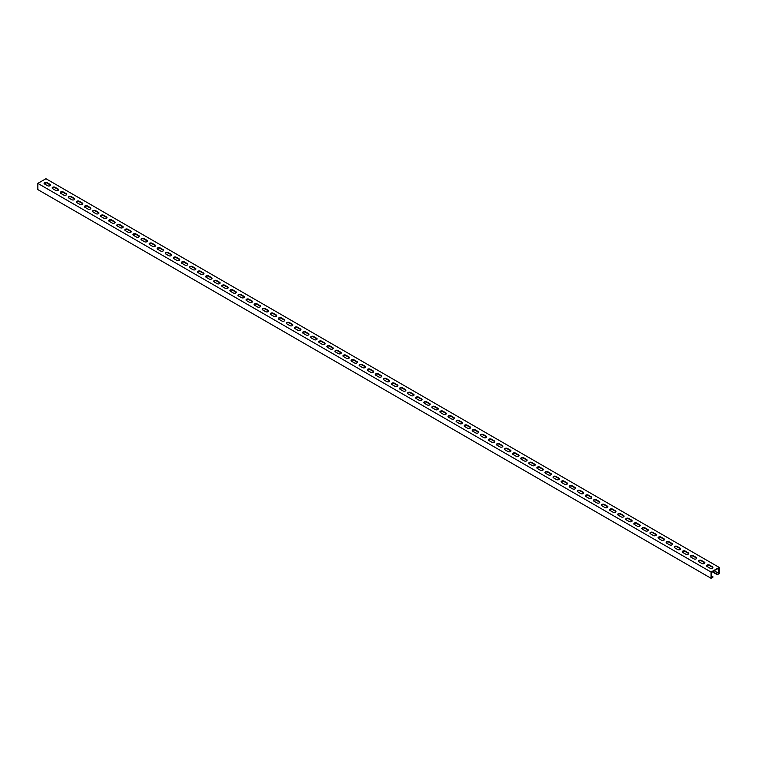 <?xml version="1.0" encoding="UTF-8"?>
<svg xmlns="http://www.w3.org/2000/svg" width="757" height="757" viewBox="0 0 757 757"><rect width="100%" height="100%" fill="white"/><g stroke="black" fill="none" stroke-linecap="round" stroke-linejoin="round"><path stroke-width="1.14" d="M719.15 567.4L45.931 178.718L37.85 183.383L37.85 189.6L711.069 578.282L712.952 577.194L711.476 577.582L711.476 572.292L718.743 568.1L718.743 573.38L717.267 574.705L719.15 573.617L719.15 567.4L711.069 572.065L711.069 578.282M45.524 184.547L45.524 182.797M37.85 183.383L711.069 572.065M701.919 563.511A1.713 0.994 0 0 0 703.783 563.728A1.713 0.994 0 0 0 704.843 562.811A1.713 0.994 0 0 0 704.341 562.11L701.379 560.407A1.713 0.994 0 0 0 699.506 560.189A1.713 0.994 0 0 0 698.456 561.098A1.713 0.994 0 0 0 698.957 561.798L701.919 563.511M709.99 568.176A1.713 0.994 0 0 0 711.864 568.393A1.713 0.994 0 0 0 712.924 567.476A1.713 0.994 0 0 0 712.422 566.775L709.451 565.063A1.713 0.994 0 0 0 707.587 564.854A1.713 0.994 0 0 0 706.527 565.763A1.713 0.994 0 0 0 707.029 566.463L709.99 568.176M693.838 558.846A1.713 0.994 0 0 0 695.702 559.063A1.713 0.994 0 0 0 696.762 558.146A1.713 0.994 0 0 0 696.26 557.445L693.298 555.742A1.713 0.994 0 0 0 691.434 555.524A1.713 0.994 0 0 0 690.375 556.442A1.713 0.994 0 0 0 690.876 557.133L693.838 558.846M685.757 554.181A1.713 0.994 0 0 0 687.63 554.398A1.713 0.994 0 0 0 688.681 553.481A1.713 0.994 0 0 0 688.179 552.78L685.217 551.077A1.713 0.994 0 0 0 683.353 550.859A1.713 0.994 0 0 0 682.294 551.777A1.713 0.994 0 0 0 682.795 552.478L685.757 554.181M677.676 549.516A1.713 0.994 0 0 0 679.549 549.733A1.713 0.994 0 0 0 680.609 548.816A1.713 0.994 0 0 0 680.108 548.125L677.137 546.412A1.713 0.994 0 0 0 675.272 546.194A1.713 0.994 0 0 0 674.213 547.112A1.713 0.994 0 0 0 674.714 547.813L677.676 549.516M669.604 544.851A1.713 0.994 0 0 0 671.468 545.068A1.713 0.994 0 0 0 672.528 544.16A1.713 0.994 0 0 0 672.027 543.46L669.065 541.747A1.713 0.994 0 0 0 667.191 541.529A1.713 0.994 0 0 0 666.141 542.447A1.713 0.994 0 0 0 666.643 543.148L669.604 544.851M661.523 540.195A1.713 0.994 0 0 0 663.387 540.403A1.713 0.994 0 0 0 664.447 539.495A1.713 0.994 0 0 0 663.946 538.795L660.984 537.082A1.713 0.994 0 0 0 659.12 536.864A1.713 0.994 0 0 0 658.06 537.782A1.713 0.994 0 0 0 658.562 538.482L661.523 540.195M653.442 535.53A1.713 0.994 0 0 0 655.307 535.738A1.713 0.994 0 0 0 656.366 534.83A1.713 0.994 0 0 0 655.865 534.13L652.903 532.417A1.713 0.994 0 0 0 651.039 532.199A1.713 0.994 0 0 0 649.979 533.117A1.713 0.994 0 0 0 650.481 533.817L653.442 535.53M645.361 530.865A1.713 0.994 0 0 0 647.235 531.073A1.713 0.994 0 0 0 648.295 530.165A1.713 0.994 0 0 0 647.784 529.465L644.822 527.752A1.713 0.994 0 0 0 642.958 527.534A1.713 0.994 0 0 0 641.898 528.452A1.713 0.994 0 0 0 642.4 529.152L645.361 530.865M637.29 526.2A1.713 0.994 0 0 0 639.154 526.418A1.713 0.994 0 0 0 640.214 525.5A1.713 0.994 0 0 0 639.712 524.8L636.751 523.087A1.713 0.994 0 0 0 634.877 522.879A1.713 0.994 0 0 0 633.827 523.787A1.713 0.994 0 0 0 634.328 524.487L637.29 526.2M629.209 521.535A1.713 0.994 0 0 0 631.073 521.753A1.713 0.994 0 0 0 632.133 520.835A1.713 0.994 0 0 0 631.631 520.135L628.67 518.422A1.713 0.994 0 0 0 626.805 518.214A1.713 0.994 0 0 0 625.746 519.122A1.713 0.994 0 0 0 626.247 519.822L629.209 521.535M621.128 516.87A1.713 0.994 0 0 0 622.992 517.088A1.713 0.994 0 0 0 624.052 516.17A1.713 0.994 0 0 0 623.55 515.47L620.589 513.757A1.713 0.994 0 0 0 618.724 513.549A1.713 0.994 0 0 0 617.665 514.457A1.713 0.994 0 0 0 618.166 515.157L621.128 516.87M613.047 512.205A1.713 0.994 0 0 0 614.921 512.423A1.713 0.994 0 0 0 615.98 511.505A1.713 0.994 0 0 0 615.469 510.805L612.508 509.101A1.713 0.994 0 0 0 610.644 508.884A1.713 0.994 0 0 0 609.584 509.792A1.713 0.994 0 0 0 610.085 510.492L613.047 512.205M604.975 507.54A1.713 0.994 0 0 0 606.84 507.758A1.713 0.994 0 0 0 607.899 506.84A1.713 0.994 0 0 0 607.398 506.14L604.436 504.436A1.713 0.994 0 0 0 602.563 504.219A1.713 0.994 0 0 0 601.512 505.137A1.713 0.994 0 0 0 602.014 505.827L604.975 507.54M596.894 502.875A1.713 0.994 0 0 0 598.759 503.093A1.713 0.994 0 0 0 599.818 502.175A1.713 0.994 0 0 0 599.317 501.475L596.355 499.771A1.713 0.994 0 0 0 594.491 499.554A1.713 0.994 0 0 0 593.431 500.472A1.713 0.994 0 0 0 593.933 501.172L596.894 502.875M588.814 498.21A1.713 0.994 0 0 0 590.678 498.428A1.713 0.994 0 0 0 591.737 497.51A1.713 0.994 0 0 0 591.236 496.819L588.274 495.106A1.713 0.994 0 0 0 586.41 494.889A1.713 0.994 0 0 0 585.35 495.807A1.713 0.994 0 0 0 585.852 496.507L588.814 498.21M580.733 493.545A1.713 0.994 0 0 0 582.606 493.763A1.713 0.994 0 0 0 583.666 492.854A1.713 0.994 0 0 0 583.155 492.154L580.193 490.441A1.713 0.994 0 0 0 578.329 490.224A1.713 0.994 0 0 0 577.269 491.142A1.713 0.994 0 0 0 577.771 491.842L580.733 493.545M572.661 488.89A1.713 0.994 0 0 0 574.525 489.098A1.713 0.994 0 0 0 575.585 488.189A1.713 0.994 0 0 0 575.083 487.489L572.122 485.776A1.713 0.994 0 0 0 570.248 485.559A1.713 0.994 0 0 0 569.188 486.477A1.713 0.994 0 0 0 569.699 487.177L572.661 488.89M564.58 484.225A1.713 0.994 0 0 0 566.444 484.433A1.713 0.994 0 0 0 567.504 483.524A1.713 0.994 0 0 0 567.002 482.824L564.041 481.111A1.713 0.994 0 0 0 562.177 480.894A1.713 0.994 0 0 0 561.117 481.812A1.713 0.994 0 0 0 561.618 482.512L564.58 484.225M556.499 479.56A1.713 0.994 0 0 0 558.363 479.768A1.713 0.994 0 0 0 559.423 478.859A1.713 0.994 0 0 0 558.921 478.159L555.96 476.446A1.713 0.994 0 0 0 554.096 476.229A1.713 0.994 0 0 0 553.036 477.147A1.713 0.994 0 0 0 553.537 477.847L556.499 479.56M548.418 474.894A1.713 0.994 0 0 0 550.292 475.103A1.713 0.994 0 0 0 551.342 474.194A1.713 0.994 0 0 0 550.841 473.494L547.879 471.781A1.713 0.994 0 0 0 546.015 471.573A1.713 0.994 0 0 0 544.955 472.482A1.713 0.994 0 0 0 545.456 473.182L548.418 474.894M540.347 470.229A1.713 0.994 0 0 0 542.211 470.447A1.713 0.994 0 0 0 543.271 469.529A1.713 0.994 0 0 0 542.769 468.829L539.807 467.116A1.713 0.994 0 0 0 537.934 466.908A1.713 0.994 0 0 0 536.874 467.817A1.713 0.994 0 0 0 537.385 468.517L540.347 470.229M532.266 465.564A1.713 0.994 0 0 0 534.13 465.782A1.713 0.994 0 0 0 535.19 464.864A1.713 0.994 0 0 0 534.688 464.164L531.726 462.451A1.713 0.994 0 0 0 529.862 462.243A1.713 0.994 0 0 0 528.802 463.152A1.713 0.994 0 0 0 529.304 463.852L532.266 465.564M524.185 460.899A1.713 0.994 0 0 0 526.049 461.117A1.713 0.994 0 0 0 527.109 460.199A1.713 0.994 0 0 0 526.607 459.499L523.645 457.786A1.713 0.994 0 0 0 521.781 457.578A1.713 0.994 0 0 0 520.721 458.487A1.713 0.994 0 0 0 521.223 459.187L524.185 460.899M516.104 456.234A1.713 0.994 0 0 0 517.977 456.452A1.713 0.994 0 0 0 519.028 455.534A1.713 0.994 0 0 0 518.526 454.834L515.564 453.131A1.713 0.994 0 0 0 513.7 452.913A1.713 0.994 0 0 0 512.64 453.831A1.713 0.994 0 0 0 513.142 454.522L516.104 456.234M508.032 451.569A1.713 0.994 0 0 0 509.896 451.787A1.713 0.994 0 0 0 510.956 450.869A1.713 0.994 0 0 0 510.455 450.169L507.493 448.466A1.713 0.994 0 0 0 505.619 448.248A1.713 0.994 0 0 0 504.559 449.166A1.713 0.994 0 0 0 505.061 449.866L508.032 451.569M499.951 446.904A1.713 0.994 0 0 0 501.815 447.122A1.713 0.994 0 0 0 502.875 446.204A1.713 0.994 0 0 0 502.374 445.504L499.412 443.801A1.713 0.994 0 0 0 497.538 443.583A1.713 0.994 0 0 0 496.488 444.501A1.713 0.994 0 0 0 496.989 445.201L499.951 446.904M491.87 442.239A1.713 0.994 0 0 0 493.734 442.457A1.713 0.994 0 0 0 494.794 441.549A1.713 0.994 0 0 0 494.293 440.848L491.331 439.136A1.713 0.994 0 0 0 489.467 438.918A1.713 0.994 0 0 0 488.407 439.836A1.713 0.994 0 0 0 488.908 440.536L491.87 442.239M483.789 437.584A1.713 0.994 0 0 0 485.663 437.792A1.713 0.994 0 0 0 486.713 436.884A1.713 0.994 0 0 0 486.212 436.183L483.25 434.471A1.713 0.994 0 0 0 481.386 434.253A1.713 0.994 0 0 0 480.326 435.171A1.713 0.994 0 0 0 480.827 435.871L483.789 437.584M475.718 432.919A1.713 0.994 0 0 0 477.582 433.127A1.713 0.994 0 0 0 478.642 432.219A1.713 0.994 0 0 0 478.14 431.518L475.178 429.806A1.713 0.994 0 0 0 473.305 429.588A1.713 0.994 0 0 0 472.245 430.506A1.713 0.994 0 0 0 472.747 431.206L475.718 432.919M467.637 428.254A1.713 0.994 0 0 0 469.501 428.462A1.713 0.994 0 0 0 470.561 427.554A1.713 0.994 0 0 0 470.059 426.853L467.097 425.141A1.713 0.994 0 0 0 465.224 424.923A1.713 0.994 0 0 0 464.173 425.841A1.713 0.994 0 0 0 464.675 426.541L467.637 428.254M459.556 423.589A1.713 0.994 0 0 0 461.42 423.797A1.713 0.994 0 0 0 462.48 422.889A1.713 0.994 0 0 0 461.978 422.188L459.016 420.476A1.713 0.994 0 0 0 457.152 420.267A1.713 0.994 0 0 0 456.093 421.176A1.713 0.994 0 0 0 456.594 421.876L459.556 423.589M451.475 418.924A1.713 0.994 0 0 0 453.348 419.141A1.713 0.994 0 0 0 454.399 418.224A1.713 0.994 0 0 0 453.897 417.523L450.935 415.811A1.713 0.994 0 0 0 449.071 415.602A1.713 0.994 0 0 0 448.012 416.511A1.713 0.994 0 0 0 448.513 417.211L451.475 418.924M443.394 414.259A1.713 0.994 0 0 0 445.267 414.476A1.713 0.994 0 0 0 446.327 413.559A1.713 0.994 0 0 0 445.826 412.858L442.864 411.146A1.713 0.994 0 0 0 440.99 410.937A1.713 0.994 0 0 0 439.931 411.846A1.713 0.994 0 0 0 440.432 412.546L443.394 414.259M435.322 409.594A1.713 0.994 0 0 0 437.186 409.811A1.713 0.994 0 0 0 438.246 408.894A1.713 0.994 0 0 0 437.745 408.193L434.783 406.481A1.713 0.994 0 0 0 432.909 406.272A1.713 0.994 0 0 0 431.859 407.181A1.713 0.994 0 0 0 432.361 407.881L435.322 409.594M427.241 404.929A1.713 0.994 0 0 0 429.105 405.146A1.713 0.994 0 0 0 430.165 404.229A1.713 0.994 0 0 0 429.664 403.528L426.702 401.825A1.713 0.994 0 0 0 424.838 401.607A1.713 0.994 0 0 0 423.778 402.516A1.713 0.994 0 0 0 424.28 403.216L427.241 404.929M419.16 400.264A1.713 0.994 0 0 0 421.034 400.481A1.713 0.994 0 0 0 422.084 399.564A1.713 0.994 0 0 0 421.583 398.863L418.621 397.16A1.713 0.994 0 0 0 416.757 396.942A1.713 0.994 0 0 0 415.697 397.86A1.713 0.994 0 0 0 416.199 398.56L419.16 400.264M411.079 395.599A1.713 0.994 0 0 0 412.953 395.816A1.713 0.994 0 0 0 414.013 394.899A1.713 0.994 0 0 0 413.511 394.198L410.549 392.495A1.713 0.994 0 0 0 408.676 392.277A1.713 0.994 0 0 0 407.616 393.195A1.713 0.994 0 0 0 408.118 393.895L411.079 395.599M403.008 390.934A1.713 0.994 0 0 0 404.872 391.151A1.713 0.994 0 0 0 405.932 390.233A1.713 0.994 0 0 0 405.43 389.543L402.469 387.83A1.713 0.994 0 0 0 400.595 387.612A1.713 0.994 0 0 0 399.545 388.53A1.713 0.994 0 0 0 400.046 389.23L403.008 390.934M394.927 386.278A1.713 0.994 0 0 0 396.791 386.486A1.713 0.994 0 0 0 397.851 385.578A1.713 0.994 0 0 0 397.349 384.878L394.388 383.165A1.713 0.994 0 0 0 392.523 382.947A1.713 0.994 0 0 0 391.464 383.865A1.713 0.994 0 0 0 391.965 384.565L394.927 386.278M386.846 381.613A1.713 0.994 0 0 0 388.72 381.821A1.713 0.994 0 0 0 389.77 380.913A1.713 0.994 0 0 0 389.268 380.213L386.307 378.5A1.713 0.994 0 0 0 384.442 378.282A1.713 0.994 0 0 0 383.383 379.2A1.713 0.994 0 0 0 383.884 379.9L386.846 381.613M378.765 376.948A1.713 0.994 0 0 0 380.639 377.156A1.713 0.994 0 0 0 381.698 376.248A1.713 0.994 0 0 0 381.197 375.548L378.235 373.835A1.713 0.994 0 0 0 376.361 373.617A1.713 0.994 0 0 0 375.302 374.535A1.713 0.994 0 0 0 375.803 375.235L378.765 376.948M370.693 372.283A1.713 0.994 0 0 0 372.558 372.491A1.713 0.994 0 0 0 373.617 371.583A1.713 0.994 0 0 0 373.116 370.883L370.154 369.17A1.713 0.994 0 0 0 368.281 368.962A1.713 0.994 0 0 0 367.23 369.87A1.713 0.994 0 0 0 367.732 370.57L370.693 372.283M362.612 367.618A1.713 0.994 0 0 0 364.477 367.836A1.713 0.994 0 0 0 365.536 366.918A1.713 0.994 0 0 0 365.035 366.218L362.073 364.505A1.713 0.994 0 0 0 360.209 364.297A1.713 0.994 0 0 0 359.149 365.205A1.713 0.994 0 0 0 359.651 365.905L362.612 367.618M354.531 362.953A1.713 0.994 0 0 0 356.405 363.171A1.713 0.994 0 0 0 357.455 362.253A1.713 0.994 0 0 0 356.954 361.553L353.992 359.84A1.713 0.994 0 0 0 352.128 359.632A1.713 0.994 0 0 0 351.068 360.54A1.713 0.994 0 0 0 351.57 361.24L354.531 362.953M346.451 358.288A1.713 0.994 0 0 0 348.324 358.506A1.713 0.994 0 0 0 349.384 357.588A1.713 0.994 0 0 0 348.882 356.888L345.921 355.175A1.713 0.994 0 0 0 344.047 354.967A1.713 0.994 0 0 0 342.987 355.875A1.713 0.994 0 0 0 343.489 356.575L346.451 358.288M338.379 353.623A1.713 0.994 0 0 0 340.243 353.841A1.713 0.994 0 0 0 341.303 352.923A1.713 0.994 0 0 0 340.801 352.223L337.84 350.519A1.713 0.994 0 0 0 335.966 350.302A1.713 0.994 0 0 0 334.916 351.21A1.713 0.994 0 0 0 335.417 351.91L338.379 353.623M330.298 348.958A1.713 0.994 0 0 0 332.162 349.176A1.713 0.994 0 0 0 333.222 348.258A1.713 0.994 0 0 0 332.72 347.558L329.759 345.854A1.713 0.994 0 0 0 327.895 345.637A1.713 0.994 0 0 0 326.835 346.555A1.713 0.994 0 0 0 327.336 347.245L330.298 348.958M322.217 344.293A1.713 0.994 0 0 0 324.091 344.511A1.713 0.994 0 0 0 325.141 343.593A1.713 0.994 0 0 0 324.639 342.893L321.678 341.189A1.713 0.994 0 0 0 319.814 340.972A1.713 0.994 0 0 0 318.754 341.89A1.713 0.994 0 0 0 319.255 342.59L322.217 344.293M314.136 339.628A1.713 0.994 0 0 0 316.01 339.846A1.713 0.994 0 0 0 317.069 338.928A1.713 0.994 0 0 0 316.568 338.237L313.606 336.524A1.713 0.994 0 0 0 311.733 336.307A1.713 0.994 0 0 0 310.673 337.225A1.713 0.994 0 0 0 311.174 337.925L314.136 339.628M306.065 334.963A1.713 0.994 0 0 0 307.929 335.181A1.713 0.994 0 0 0 308.988 334.272A1.713 0.994 0 0 0 308.487 333.572L305.525 331.859A1.713 0.994 0 0 0 303.652 331.642A1.713 0.994 0 0 0 302.601 332.56A1.713 0.994 0 0 0 303.103 333.26L306.065 334.963M297.984 330.307A1.713 0.994 0 0 0 299.848 330.516A1.713 0.994 0 0 0 300.908 329.607A1.713 0.994 0 0 0 300.406 328.907L297.444 327.194A1.713 0.994 0 0 0 295.58 326.977A1.713 0.994 0 0 0 294.52 327.895A1.713 0.994 0 0 0 295.022 328.595L297.984 330.307M289.903 325.642A1.713 0.994 0 0 0 291.776 325.851A1.713 0.994 0 0 0 292.827 324.942A1.713 0.994 0 0 0 292.325 324.242L289.363 322.529A1.713 0.994 0 0 0 287.499 322.312A1.713 0.994 0 0 0 286.439 323.23A1.713 0.994 0 0 0 286.941 323.93L289.903 325.642M281.822 320.977A1.713 0.994 0 0 0 283.695 321.186A1.713 0.994 0 0 0 284.755 320.277A1.713 0.994 0 0 0 284.253 319.577L281.282 317.864A1.713 0.994 0 0 0 279.418 317.647A1.713 0.994 0 0 0 278.358 318.565A1.713 0.994 0 0 0 278.86 319.265L281.822 320.977M273.75 316.312A1.713 0.994 0 0 0 275.614 316.53A1.713 0.994 0 0 0 276.674 315.612A1.713 0.994 0 0 0 276.173 314.912L273.211 313.199A1.713 0.994 0 0 0 271.337 312.991A1.713 0.994 0 0 0 270.287 313.9A1.713 0.994 0 0 0 270.788 314.6L273.75 316.312M265.669 311.647A1.713 0.994 0 0 0 267.533 311.865A1.713 0.994 0 0 0 268.593 310.947A1.713 0.994 0 0 0 268.092 310.247L265.13 308.534A1.713 0.994 0 0 0 263.266 308.326A1.713 0.994 0 0 0 262.206 309.235A1.713 0.994 0 0 0 262.707 309.935L265.669 311.647M257.588 306.982A1.713 0.994 0 0 0 259.462 307.2A1.713 0.994 0 0 0 260.512 306.282A1.713 0.994 0 0 0 260.011 305.582L257.049 303.869A1.713 0.994 0 0 0 255.185 303.661A1.713 0.994 0 0 0 254.125 304.569A1.713 0.994 0 0 0 254.626 305.27L257.588 306.982M249.507 302.317A1.713 0.994 0 0 0 251.381 302.535A1.713 0.994 0 0 0 252.441 301.617A1.713 0.994 0 0 0 251.939 300.917L248.968 299.214A1.713 0.994 0 0 0 247.104 298.996A1.713 0.994 0 0 0 246.044 299.904A1.713 0.994 0 0 0 246.545 300.605L249.507 302.317M241.436 297.652A1.713 0.994 0 0 0 243.3 297.87A1.713 0.994 0 0 0 244.36 296.952A1.713 0.994 0 0 0 243.858 296.252L240.896 294.549A1.713 0.994 0 0 0 239.023 294.331A1.713 0.994 0 0 0 237.972 295.249A1.713 0.994 0 0 0 238.474 295.94L241.436 297.652M233.355 292.987A1.713 0.994 0 0 0 235.219 293.205A1.713 0.994 0 0 0 236.279 292.287A1.713 0.994 0 0 0 235.777 291.587L232.815 289.884A1.713 0.994 0 0 0 230.951 289.666A1.713 0.994 0 0 0 229.891 290.584A1.713 0.994 0 0 0 230.393 291.284L233.355 292.987M225.274 288.322A1.713 0.994 0 0 0 227.138 288.54A1.713 0.994 0 0 0 228.198 287.622A1.713 0.994 0 0 0 227.696 286.931L224.734 285.219A1.713 0.994 0 0 0 222.87 285.001A1.713 0.994 0 0 0 221.81 285.919A1.713 0.994 0 0 0 222.312 286.619L225.274 288.322M217.193 283.657A1.713 0.994 0 0 0 219.066 283.875A1.713 0.994 0 0 0 220.126 282.967A1.713 0.994 0 0 0 219.615 282.266L216.653 280.554A1.713 0.994 0 0 0 214.789 280.336A1.713 0.994 0 0 0 213.729 281.254A1.713 0.994 0 0 0 214.231 281.954L217.193 283.657M209.121 279.002A1.713 0.994 0 0 0 210.985 279.21A1.713 0.994 0 0 0 212.045 278.302A1.713 0.994 0 0 0 211.544 277.601L208.582 275.889A1.713 0.994 0 0 0 206.708 275.671A1.713 0.994 0 0 0 205.658 276.589A1.713 0.994 0 0 0 206.159 277.289L209.121 279.002M201.04 274.337A1.713 0.994 0 0 0 202.904 274.545A1.713 0.994 0 0 0 203.964 273.637A1.713 0.994 0 0 0 203.463 272.936L200.501 271.224A1.713 0.994 0 0 0 198.637 271.006A1.713 0.994 0 0 0 197.577 271.924A1.713 0.994 0 0 0 198.079 272.624L201.04 274.337M192.959 269.672A1.713 0.994 0 0 0 194.823 269.88A1.713 0.994 0 0 0 195.883 268.972A1.713 0.994 0 0 0 195.382 268.271L192.42 266.559A1.713 0.994 0 0 0 190.556 266.341A1.713 0.994 0 0 0 189.496 267.259A1.713 0.994 0 0 0 189.998 267.959L192.959 269.672M184.878 265.007A1.713 0.994 0 0 0 186.752 265.215A1.713 0.994 0 0 0 187.812 264.307A1.713 0.994 0 0 0 187.301 263.606L184.339 261.894A1.713 0.994 0 0 0 182.475 261.685A1.713 0.994 0 0 0 181.415 262.594A1.713 0.994 0 0 0 181.917 263.294L184.878 265.007M176.807 260.342A1.713 0.994 0 0 0 178.671 260.559A1.713 0.994 0 0 0 179.731 259.642A1.713 0.994 0 0 0 179.229 258.941L176.267 257.229A1.713 0.994 0 0 0 174.394 257.02A1.713 0.994 0 0 0 173.334 257.929A1.713 0.994 0 0 0 173.845 258.629L176.807 260.342M168.726 255.677A1.713 0.994 0 0 0 170.59 255.894A1.713 0.994 0 0 0 171.65 254.977A1.713 0.994 0 0 0 171.148 254.276L168.186 252.564A1.713 0.994 0 0 0 166.322 252.355A1.713 0.994 0 0 0 165.263 253.264A1.713 0.994 0 0 0 165.764 253.964L168.726 255.677M160.645 251.012A1.713 0.994 0 0 0 162.509 251.229A1.713 0.994 0 0 0 163.569 250.312A1.713 0.994 0 0 0 163.067 249.611L160.106 247.899A1.713 0.994 0 0 0 158.241 247.69A1.713 0.994 0 0 0 157.182 248.599A1.713 0.994 0 0 0 157.683 249.299L160.645 251.012M152.564 246.347A1.713 0.994 0 0 0 154.437 246.564A1.713 0.994 0 0 0 155.488 245.647A1.713 0.994 0 0 0 154.986 244.946L152.025 243.243A1.713 0.994 0 0 0 150.16 243.025A1.713 0.994 0 0 0 149.101 243.943A1.713 0.994 0 0 0 149.602 244.634L152.564 246.347M144.492 241.682A1.713 0.994 0 0 0 146.356 241.899A1.713 0.994 0 0 0 147.416 240.981A1.713 0.994 0 0 0 146.915 240.281L143.953 238.578A1.713 0.994 0 0 0 142.079 238.36A1.713 0.994 0 0 0 141.02 239.278A1.713 0.994 0 0 0 141.531 239.978L144.492 241.682M136.411 237.017A1.713 0.994 0 0 0 138.276 237.234A1.713 0.994 0 0 0 139.335 236.316A1.713 0.994 0 0 0 138.834 235.616L135.872 233.913A1.713 0.994 0 0 0 134.008 233.695A1.713 0.994 0 0 0 132.948 234.613A1.713 0.994 0 0 0 133.45 235.313L136.411 237.017M128.33 232.352A1.713 0.994 0 0 0 130.195 232.569A1.713 0.994 0 0 0 131.254 231.661A1.713 0.994 0 0 0 130.753 230.961L127.791 229.248A1.713 0.994 0 0 0 125.927 229.03A1.713 0.994 0 0 0 124.867 229.948A1.713 0.994 0 0 0 125.369 230.648L128.33 232.352M120.249 227.696A1.713 0.994 0 0 0 122.123 227.904A1.713 0.994 0 0 0 123.173 226.996A1.713 0.994 0 0 0 122.672 226.296L119.71 224.583A1.713 0.994 0 0 0 117.846 224.365A1.713 0.994 0 0 0 116.786 225.283A1.713 0.994 0 0 0 117.288 225.983L120.249 227.696M112.178 223.031A1.713 0.994 0 0 0 114.042 223.239A1.713 0.994 0 0 0 115.102 222.331A1.713 0.994 0 0 0 114.6 221.631L111.639 219.918A1.713 0.994 0 0 0 109.765 219.7A1.713 0.994 0 0 0 108.705 220.618A1.713 0.994 0 0 0 109.216 221.318L112.178 223.031M104.097 218.366A1.713 0.994 0 0 0 105.961 218.574A1.713 0.994 0 0 0 107.021 217.666A1.713 0.994 0 0 0 106.519 216.966L103.558 215.253A1.713 0.994 0 0 0 101.693 215.035A1.713 0.994 0 0 0 100.634 215.953A1.713 0.994 0 0 0 101.135 216.653L104.097 218.366M96.016 213.701A1.713 0.994 0 0 0 97.88 213.909A1.713 0.994 0 0 0 98.94 213.001A1.713 0.994 0 0 0 98.438 212.301L95.477 210.588A1.713 0.994 0 0 0 93.613 210.38A1.713 0.994 0 0 0 92.553 211.288A1.713 0.994 0 0 0 93.054 211.988L96.016 213.701M87.935 209.036A1.713 0.994 0 0 0 89.809 209.254A1.713 0.994 0 0 0 90.859 208.336A1.713 0.994 0 0 0 90.357 207.636L87.396 205.923A1.713 0.994 0 0 0 85.532 205.715A1.713 0.994 0 0 0 84.472 206.623A1.713 0.994 0 0 0 84.973 207.323L87.935 209.036M79.864 204.371A1.713 0.994 0 0 0 81.728 204.589A1.713 0.994 0 0 0 82.787 203.671A1.713 0.994 0 0 0 82.286 202.971L79.324 201.258A1.713 0.994 0 0 0 77.451 201.05A1.713 0.994 0 0 0 76.391 201.958A1.713 0.994 0 0 0 76.892 202.658L79.864 204.371M71.783 199.706A1.713 0.994 0 0 0 73.647 199.924A1.713 0.994 0 0 0 74.706 199.006A1.713 0.994 0 0 0 74.205 198.306L71.243 196.593A1.713 0.994 0 0 0 69.37 196.385A1.713 0.994 0 0 0 68.319 197.293A1.713 0.994 0 0 0 68.821 197.993L71.783 199.706M63.702 195.041A1.713 0.994 0 0 0 65.566 195.259A1.713 0.994 0 0 0 66.625 194.341A1.713 0.994 0 0 0 66.124 193.641L63.162 191.937A1.713 0.994 0 0 0 61.298 191.72A1.713 0.994 0 0 0 60.238 192.628A1.713 0.994 0 0 0 60.74 193.328L63.702 195.041M55.621 190.376A1.713 0.994 0 0 0 57.494 190.594A1.713 0.994 0 0 0 58.544 189.676A1.713 0.994 0 0 0 58.043 188.976L55.081 187.272A1.713 0.994 0 0 0 53.217 187.055A1.713 0.994 0 0 0 52.157 187.973A1.713 0.994 0 0 0 52.659 188.673L55.621 190.376M47.549 185.711A1.713 0.994 0 0 0 49.413 185.929A1.713 0.994 0 0 0 50.473 185.011A1.713 0.994 0 0 0 49.971 184.311L47.01 182.607A1.713 0.994 0 0 0 45.136 182.39A1.713 0.994 0 0 0 44.076 183.308A1.713 0.994 0 0 0 44.578 184.008L47.549 185.711M712.28 571.828L717.267 574.705M712.687 571.601L717.267 574.241M714.173 570.74L718.743 573.38M704.795 563.047A1.713 0.994 0 0 0 704.341 562.583L701.379 560.871A1.713 0.994 0 0 0 699.705 560.615A1.713 0.994 0 0 0 698.503 561.334M712.867 567.712A1.713 0.994 0 0 0 712.422 567.239L709.451 565.536A1.713 0.994 0 0 0 707.776 565.28A1.713 0.994 0 0 0 706.574 565.999M696.714 558.382A1.713 0.994 0 0 0 696.26 557.918L693.298 556.206A1.713 0.994 0 0 0 691.624 555.95A1.713 0.994 0 0 0 690.422 556.669M688.633 553.717A1.713 0.994 0 0 0 688.179 553.253L685.217 551.541A1.713 0.994 0 0 0 683.543 551.285A1.713 0.994 0 0 0 682.341 552.004M680.552 549.052A1.713 0.994 0 0 0 680.108 548.588L677.137 546.876A1.713 0.994 0 0 0 675.462 546.62A1.713 0.994 0 0 0 674.26 547.339M672.481 544.387A1.713 0.994 0 0 0 672.027 543.923L669.065 542.211A1.713 0.994 0 0 0 667.39 541.955A1.713 0.994 0 0 0 666.188 542.674M664.4 539.722A1.713 0.994 0 0 0 663.946 539.258L660.984 537.546A1.713 0.994 0 0 0 659.309 537.3A1.713 0.994 0 0 0 658.107 538.019M656.319 535.057A1.713 0.994 0 0 0 655.865 534.593L652.903 532.881A1.713 0.994 0 0 0 651.228 532.635A1.713 0.994 0 0 0 650.026 533.354M648.238 530.392A1.713 0.994 0 0 0 647.784 529.928L644.822 528.216A1.713 0.994 0 0 0 643.147 527.97A1.713 0.994 0 0 0 641.945 528.689M640.167 525.737A1.713 0.994 0 0 0 639.712 525.263L636.751 523.56A1.713 0.994 0 0 0 635.076 523.305A1.713 0.994 0 0 0 633.874 524.024M632.086 521.071A1.713 0.994 0 0 0 631.631 520.598L628.67 518.895A1.713 0.994 0 0 0 626.995 518.64A1.713 0.994 0 0 0 625.793 519.359M624.005 516.406A1.713 0.994 0 0 0 623.55 515.933L620.589 514.23A1.713 0.994 0 0 0 618.914 513.975A1.713 0.994 0 0 0 617.712 514.694M615.924 511.741A1.713 0.994 0 0 0 615.469 511.278L612.508 509.565A1.713 0.994 0 0 0 610.833 509.31A1.713 0.994 0 0 0 609.631 510.029M607.852 507.076A1.713 0.994 0 0 0 607.398 506.613L604.436 504.9A1.713 0.994 0 0 0 602.761 504.645A1.713 0.994 0 0 0 601.56 505.364M599.771 502.411A1.713 0.994 0 0 0 599.317 501.948L596.355 500.235A1.713 0.994 0 0 0 594.68 499.98A1.713 0.994 0 0 0 593.479 500.699M591.69 497.746A1.713 0.994 0 0 0 591.236 497.283L588.274 495.57A1.713 0.994 0 0 0 586.599 495.315A1.713 0.994 0 0 0 585.398 496.034M583.609 493.081A1.713 0.994 0 0 0 583.155 492.618L580.193 490.905A1.713 0.994 0 0 0 578.518 490.65A1.713 0.994 0 0 0 577.317 491.369M575.538 488.416A1.713 0.994 0 0 0 575.083 487.953L572.122 486.24A1.713 0.994 0 0 0 570.447 485.994A1.713 0.994 0 0 0 569.245 486.713M567.457 483.751A1.713 0.994 0 0 0 567.002 483.288L564.041 481.575A1.713 0.994 0 0 0 562.366 481.329A1.713 0.994 0 0 0 561.164 482.048M559.376 479.086A1.713 0.994 0 0 0 558.921 478.623L555.96 476.91A1.713 0.994 0 0 0 554.285 476.664A1.713 0.994 0 0 0 553.083 477.383M551.295 474.431A1.713 0.994 0 0 0 550.841 473.958L547.879 472.254A1.713 0.994 0 0 0 546.204 471.999A1.713 0.994 0 0 0 545.002 472.718M543.223 469.766A1.713 0.994 0 0 0 542.769 469.293L539.807 467.589A1.713 0.994 0 0 0 538.132 467.334A1.713 0.994 0 0 0 536.931 468.053M535.142 465.101A1.713 0.994 0 0 0 534.688 464.628L531.726 462.924A1.713 0.994 0 0 0 530.051 462.669A1.713 0.994 0 0 0 528.85 463.388M527.061 460.436A1.713 0.994 0 0 0 526.607 459.972L523.645 458.259A1.713 0.994 0 0 0 521.97 458.004A1.713 0.994 0 0 0 520.769 458.723M518.98 455.771A1.713 0.994 0 0 0 518.526 455.307L515.564 453.594A1.713 0.994 0 0 0 513.889 453.339A1.713 0.994 0 0 0 512.688 454.058M510.909 451.106A1.713 0.994 0 0 0 510.455 450.642L507.493 448.929A1.713 0.994 0 0 0 505.818 448.674A1.713 0.994 0 0 0 504.616 449.393M502.828 446.441A1.713 0.994 0 0 0 502.374 445.977L499.412 444.264A1.713 0.994 0 0 0 497.737 444.009A1.713 0.994 0 0 0 496.535 444.728M494.747 441.776A1.713 0.994 0 0 0 494.293 441.312L491.331 439.599A1.713 0.994 0 0 0 489.656 439.344A1.713 0.994 0 0 0 488.454 440.063M486.666 437.111A1.713 0.994 0 0 0 486.212 436.647L483.25 434.934A1.713 0.994 0 0 0 481.575 434.679A1.713 0.994 0 0 0 480.373 435.407M478.594 432.446A1.713 0.994 0 0 0 478.14 431.982L475.178 430.269A1.713 0.994 0 0 0 473.503 430.023A1.713 0.994 0 0 0 472.302 430.742M470.513 427.781A1.713 0.994 0 0 0 470.059 427.317L467.097 425.604A1.713 0.994 0 0 0 465.423 425.358A1.713 0.994 0 0 0 464.221 426.077M462.432 423.125A1.713 0.994 0 0 0 461.978 422.652L459.016 420.939A1.713 0.994 0 0 0 457.342 420.693A1.713 0.994 0 0 0 456.14 421.412M454.351 418.46A1.713 0.994 0 0 0 453.897 417.987L450.935 416.284A1.713 0.994 0 0 0 449.261 416.028A1.713 0.994 0 0 0 448.059 416.747M446.28 413.795A1.713 0.994 0 0 0 445.826 413.322L442.864 411.619A1.713 0.994 0 0 0 441.189 411.363A1.713 0.994 0 0 0 439.987 412.082M438.199 409.13A1.713 0.994 0 0 0 437.745 408.657L434.783 406.954A1.713 0.994 0 0 0 433.108 406.698A1.713 0.994 0 0 0 431.906 407.417M430.118 404.465A1.713 0.994 0 0 0 429.664 404.001L426.702 402.289A1.713 0.994 0 0 0 425.027 402.033A1.713 0.994 0 0 0 423.825 402.752M422.037 399.8A1.713 0.994 0 0 0 421.583 399.336L418.621 397.624A1.713 0.994 0 0 0 416.946 397.368A1.713 0.994 0 0 0 415.744 398.087M413.965 395.135A1.713 0.994 0 0 0 413.511 394.671L410.549 392.959A1.713 0.994 0 0 0 408.875 392.703A1.713 0.994 0 0 0 407.663 393.422M405.884 390.47A1.713 0.994 0 0 0 405.43 390.006L402.469 388.294A1.713 0.994 0 0 0 400.794 388.038A1.713 0.994 0 0 0 399.592 388.757M397.803 385.805A1.713 0.994 0 0 0 397.349 385.341L394.388 383.629A1.713 0.994 0 0 0 392.713 383.373A1.713 0.994 0 0 0 391.511 384.092M389.723 381.14A1.713 0.994 0 0 0 389.268 380.676L386.307 378.964A1.713 0.994 0 0 0 384.632 378.718A1.713 0.994 0 0 0 383.43 379.437M381.651 376.475A1.713 0.994 0 0 0 381.197 376.011L378.235 374.299A1.713 0.994 0 0 0 376.56 374.053A1.713 0.994 0 0 0 375.349 374.772M373.57 371.81A1.713 0.994 0 0 0 373.116 371.346L370.154 369.634A1.713 0.994 0 0 0 368.479 369.388A1.713 0.994 0 0 0 367.277 370.107M365.489 367.154A1.713 0.994 0 0 0 365.035 366.681L362.073 364.978A1.713 0.994 0 0 0 360.398 364.723A1.713 0.994 0 0 0 359.197 365.442M357.408 362.489A1.713 0.994 0 0 0 356.954 362.016L353.992 360.313A1.713 0.994 0 0 0 352.317 360.058A1.713 0.994 0 0 0 351.116 360.777M349.337 357.824A1.713 0.994 0 0 0 348.882 357.351L345.921 355.648A1.713 0.994 0 0 0 344.246 355.393A1.713 0.994 0 0 0 343.035 356.112M341.256 353.159A1.713 0.994 0 0 0 340.801 352.696L337.84 350.983A1.713 0.994 0 0 0 336.165 350.728A1.713 0.994 0 0 0 334.963 351.447M333.175 348.494A1.713 0.994 0 0 0 332.72 348.031L329.759 346.318A1.713 0.994 0 0 0 328.084 346.063A1.713 0.994 0 0 0 326.882 346.782M325.094 343.829A1.713 0.994 0 0 0 324.639 343.366L321.678 341.653A1.713 0.994 0 0 0 320.003 341.398A1.713 0.994 0 0 0 318.801 342.117M317.013 339.164A1.713 0.994 0 0 0 316.568 338.701L313.606 336.988A1.713 0.994 0 0 0 311.922 336.733A1.713 0.994 0 0 0 310.72 337.452M308.941 334.499A1.713 0.994 0 0 0 308.487 334.036L305.525 332.323A1.713 0.994 0 0 0 303.85 332.068A1.713 0.994 0 0 0 302.649 332.787M300.86 329.834A1.713 0.994 0 0 0 300.406 329.371L297.444 327.658A1.713 0.994 0 0 0 295.769 327.412A1.713 0.994 0 0 0 294.568 328.131M292.779 325.169A1.713 0.994 0 0 0 292.325 324.706L289.363 322.993A1.713 0.994 0 0 0 287.688 322.747A1.713 0.994 0 0 0 286.487 323.466M284.698 320.504A1.713 0.994 0 0 0 284.253 320.041L281.282 318.328A1.713 0.994 0 0 0 279.607 318.082A1.713 0.994 0 0 0 278.406 318.801M276.627 315.849A1.713 0.994 0 0 0 276.173 315.376L273.211 313.672A1.713 0.994 0 0 0 271.536 313.417A1.713 0.994 0 0 0 270.334 314.136M268.546 311.184A1.713 0.994 0 0 0 268.092 310.711L265.13 309.007A1.713 0.994 0 0 0 263.455 308.752A1.713 0.994 0 0 0 262.253 309.471M260.465 306.519A1.713 0.994 0 0 0 260.011 306.046L257.049 304.342A1.713 0.994 0 0 0 255.374 304.087A1.713 0.994 0 0 0 254.172 304.806M252.384 301.854A1.713 0.994 0 0 0 251.939 301.39L248.968 299.677A1.713 0.994 0 0 0 247.293 299.422A1.713 0.994 0 0 0 246.091 300.141M244.312 297.189A1.713 0.994 0 0 0 243.858 296.725L240.896 295.012A1.713 0.994 0 0 0 239.221 294.757A1.713 0.994 0 0 0 238.02 295.476M236.231 292.524A1.713 0.994 0 0 0 235.777 292.06L232.815 290.347A1.713 0.994 0 0 0 231.14 290.092A1.713 0.994 0 0 0 229.939 290.811M228.15 287.859A1.713 0.994 0 0 0 227.696 287.395L224.734 285.682A1.713 0.994 0 0 0 223.06 285.427A1.713 0.994 0 0 0 221.858 286.146M220.069 283.194A1.713 0.994 0 0 0 219.615 282.73L216.653 281.017A1.713 0.994 0 0 0 214.979 280.762A1.713 0.994 0 0 0 213.777 281.481M211.998 278.529A1.713 0.994 0 0 0 211.544 278.065L208.582 276.352A1.713 0.994 0 0 0 206.907 276.106A1.713 0.994 0 0 0 205.705 276.825M203.917 273.864A1.713 0.994 0 0 0 203.463 273.4L200.501 271.687A1.713 0.994 0 0 0 198.826 271.441A1.713 0.994 0 0 0 197.624 272.16M195.836 269.199A1.713 0.994 0 0 0 195.382 268.735L192.42 267.022A1.713 0.994 0 0 0 190.745 266.776A1.713 0.994 0 0 0 189.543 267.495M187.755 264.543A1.713 0.994 0 0 0 187.301 264.07L184.339 262.367A1.713 0.994 0 0 0 182.664 262.111A1.713 0.994 0 0 0 181.462 262.83M179.683 259.878A1.713 0.994 0 0 0 179.229 259.405L176.267 257.702A1.713 0.994 0 0 0 174.593 257.446A1.713 0.994 0 0 0 173.391 258.165M171.602 255.213A1.713 0.994 0 0 0 171.148 254.74L168.186 253.037A1.713 0.994 0 0 0 166.512 252.781A1.713 0.994 0 0 0 165.31 253.5M163.521 250.548A1.713 0.994 0 0 0 163.067 250.084L160.106 248.372A1.713 0.994 0 0 0 158.431 248.116A1.713 0.994 0 0 0 157.229 248.835M155.44 245.883A1.713 0.994 0 0 0 154.986 245.419L152.025 243.707A1.713 0.994 0 0 0 150.35 243.451A1.713 0.994 0 0 0 149.148 244.17M147.369 241.218A1.713 0.994 0 0 0 146.915 240.754L143.953 239.042A1.713 0.994 0 0 0 142.278 238.786A1.713 0.994 0 0 0 141.076 239.505M139.288 236.553A1.713 0.994 0 0 0 138.834 236.089L135.872 234.377A1.713 0.994 0 0 0 134.197 234.121A1.713 0.994 0 0 0 132.995 234.84M131.207 231.888A1.713 0.994 0 0 0 130.753 231.424L127.791 229.712A1.713 0.994 0 0 0 126.116 229.456A1.713 0.994 0 0 0 124.914 230.175M123.126 227.223A1.713 0.994 0 0 0 122.672 226.759L119.71 225.047A1.713 0.994 0 0 0 118.035 224.791A1.713 0.994 0 0 0 116.833 225.52M115.055 222.558A1.713 0.994 0 0 0 114.6 222.094L111.639 220.382A1.713 0.994 0 0 0 109.964 220.136A1.713 0.994 0 0 0 108.762 220.855M106.974 217.893A1.713 0.994 0 0 0 106.519 217.429L103.558 215.717A1.713 0.994 0 0 0 101.883 215.471A1.713 0.994 0 0 0 100.681 216.19M98.893 213.237A1.713 0.994 0 0 0 98.438 212.764L95.477 211.052A1.713 0.994 0 0 0 93.802 210.806A1.713 0.994 0 0 0 92.6 211.525M90.812 208.572A1.713 0.994 0 0 0 90.357 208.099L87.396 206.396A1.713 0.994 0 0 0 85.721 206.141A1.713 0.994 0 0 0 84.519 206.86M82.74 203.907A1.713 0.994 0 0 0 82.286 203.434L79.324 201.731A1.713 0.994 0 0 0 77.649 201.476A1.713 0.994 0 0 0 76.448 202.195M74.659 199.242A1.713 0.994 0 0 0 74.205 198.769L71.243 197.066A1.713 0.994 0 0 0 69.568 196.811A1.713 0.994 0 0 0 68.367 197.53M66.578 194.577A1.713 0.994 0 0 0 66.124 194.114L63.162 192.401A1.713 0.994 0 0 0 61.487 192.146A1.713 0.994 0 0 0 60.286 192.865M58.497 189.912A1.713 0.994 0 0 0 58.043 189.449L55.081 187.736A1.713 0.994 0 0 0 53.406 187.481A1.713 0.994 0 0 0 52.205 188.2M50.426 185.247A1.713 0.994 0 0 0 49.971 184.784L47.01 183.071A1.713 0.994 0 0 0 45.335 182.815A1.713 0.994 0 0 0 44.133 183.535M711.476 575.869L712.952 576.73M709.451 565.536L709.451 565.063M704.341 562.583L704.341 562.11M696.26 557.918L696.26 557.445M688.179 553.253L688.179 552.78M636.751 523.56L636.751 523.087M628.67 518.895L628.67 518.422M620.589 514.23L620.589 513.757M615.469 511.278L615.469 510.805M607.398 506.613L607.398 506.14M599.317 501.948L599.317 501.475M547.879 472.254L547.879 471.781M539.807 467.589L539.807 467.116M531.726 462.924L531.726 462.451M523.645 458.259L523.645 457.786M526.607 459.972L526.607 459.499M518.526 455.307L518.526 454.834M510.455 450.642L510.455 450.169M502.374 445.977L502.374 445.504M450.935 416.284L450.935 415.811M442.864 411.619L442.864 411.146M434.783 406.954L434.783 406.481M429.664 404.001L429.664 403.528M421.583 399.336L421.583 398.863M413.511 394.671L413.511 394.198M362.073 364.978L362.073 364.505M353.992 360.313L353.992 359.84M345.921 355.648L345.921 355.175M340.801 352.696L340.801 352.223M332.72 348.031L332.72 347.558M324.639 343.366L324.639 342.893M273.211 313.672L273.211 313.199M265.13 309.007L265.13 308.534M257.049 304.342L257.049 303.869M251.939 301.39L251.939 300.917M243.858 296.725L243.858 296.252M235.777 292.06L235.777 291.587M184.339 262.367L184.339 261.894M176.267 257.702L176.267 257.229M168.186 253.037L168.186 252.564M160.106 248.372L160.106 247.899M163.067 250.084L163.067 249.611M154.986 245.419L154.986 244.946M146.915 240.754L146.915 240.281M138.834 236.089L138.834 235.616M87.396 206.396L87.396 205.923M79.324 201.731L79.324 201.258M71.243 197.066L71.243 196.593M66.124 194.114L66.124 193.641M58.043 189.449L58.043 188.976M49.971 184.784L49.971 184.311"/></g></svg>
